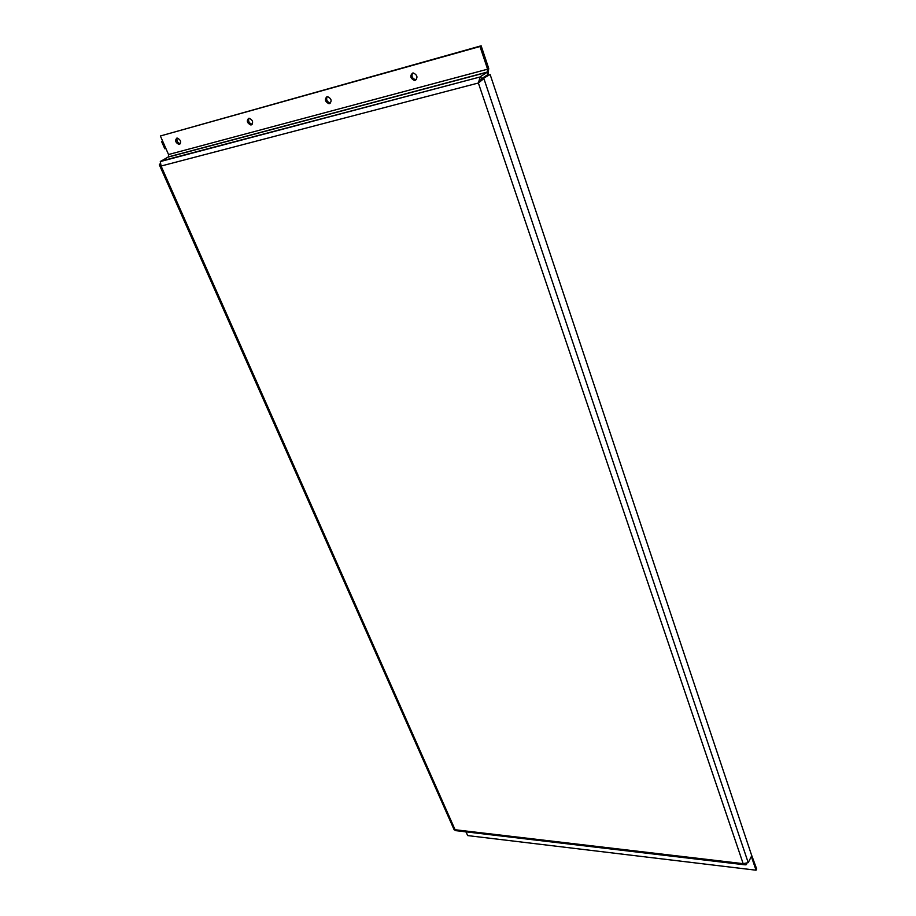 <?xml version="1.0" encoding="UTF-8"?>
<svg xmlns="http://www.w3.org/2000/svg" width="916" height="916" viewBox="0 0 916 916"><rect width="100%" height="100%" fill="white"/><g stroke="black" fill="none" stroke-linecap="round" stroke-linejoin="round"><path stroke-width="1.37" d="M415.177 80.345C418.017 77.585 417.433 75.135 413.437 73.005L412.578 73.085C409.75 75.868 410.345 78.307 414.341 80.425L415.177 80.345M329.577 103.6C332.096 100.966 331.455 98.642 327.642 96.649L326.92 96.718C324.413 99.375 325.065 101.699 328.878 103.668L329.577 103.6M251.316 124.874C253.56 122.343 252.862 120.145 249.221 118.256L248.625 118.324C246.393 120.866 247.091 123.065 250.732 124.931L251.316 124.874M179.49 144.385C181.494 141.98 180.75 139.873 177.28 138.087L176.777 138.144C174.784 140.572 175.517 142.678 178.986 144.442L179.49 144.385M746.746 863.948L745.899 864.933L743.162 863.662L748.223 862.654L483.877 78.593L478.37 83.001L480.167 76.955L160.3 161.571L168.384 156.888L168.533 154.529L165.933 148.598L164.754 148.69M162.544 140.892L161.651 141.637L162.796 141.465L160.38 135.98L479.995 46.51L487.598 69.192L487.232 72.238L488.01 74.539L488.732 68.471L481.14 45.8L479.995 46.51M751.36 856.483L756.043 870.2L467.664 835.587L466.141 832.14L465.133 831.751M454.073 829.621L455.825 830.652L744.571 864.784M160.3 161.571L161.09 166.036L159.453 165.04L159.899 163.964M479.778 81.627L481.461 78.776L488.01 74.539L487.243 72.227L480.682 76.463L481.461 78.776M480.167 76.955L160.838 161.124M160.38 135.98L481.14 45.8M177.166 138.087C176.433 140.858 177.452 142.747 180.246 143.755L180.36 143.755M248.934 118.267C247.996 121.152 249.003 123.145 251.969 124.233L252.266 124.221M327.126 96.672C325.959 99.684 326.955 101.791 330.092 102.97L330.607 102.936M412.635 73.074C411.238 76.211 412.2 78.433 415.52 79.703L416.311 79.635M481.942 79.097L490.129 74.528L481.942 79.097L479.847 81.57M490.129 74.528L751.761 855.704L748.223 862.654M756.043 870.2L756.673 868.941L751.349 854.479M165.933 148.598L162.796 141.465M478.37 83.001L743.162 863.662L455.08 829.736L161.09 166.036L478.37 83.001M168.533 154.529L487.598 69.192M168.109 157.105L487.232 72.238M164.777 148.758L161.651 141.637M159.991 164.227L159.35 164.525M454.141 829.77L159.453 165.04M180.246 143.755L178.986 144.442M251.969 124.233L250.732 124.931M330.092 102.97L328.878 103.668M415.52 79.703L414.341 80.425M168.384 156.888L487.484 71.998"/></g></svg>
